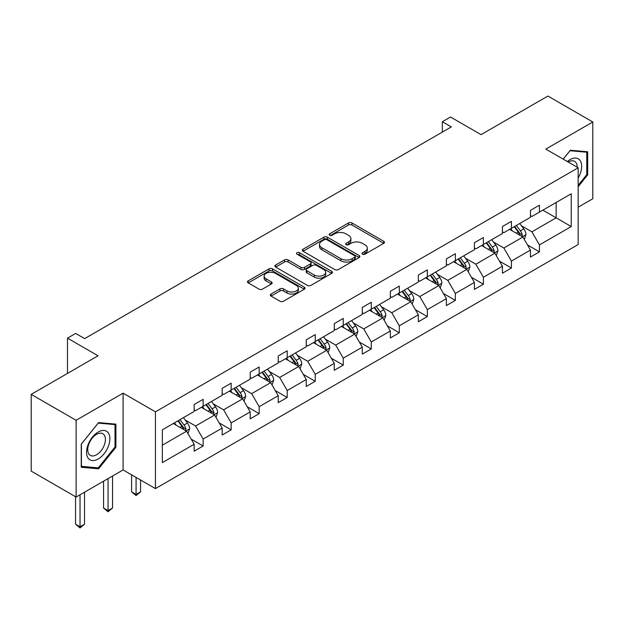 <?xml version="1.0" encoding="UTF-8"?>
<svg xmlns="http://www.w3.org/2000/svg" width="624" height="624" viewBox="0 0 624 624"><rect width="100%" height="100%" fill="white"/><g stroke="black" fill="none" stroke-linecap="round" stroke-linejoin="round"><path stroke-width="0.94" d="M362.536 254.163A1.747 1.006 0 0 0 365.001 254.163L383.737 243.344A2.496 1.443 0 0 0 384.47 242.323A2.496 1.443 0 0 0 383.737 241.309L351.998 222.979A2.496 1.443 0 0 0 348.473 222.979L329.737 233.797A1.747 1.006 0 0 0 329.222 234.515A1.747 1.006 0 0 0 329.737 235.225A1.747 1.006 0 0 0 332.202 235.225L334.628 233.828A7.979 4.61 0 0 1 345.914 233.828L348.559 235.349A7.979 4.61 0 0 1 350.899 238.61A7.979 4.61 0 0 1 348.559 241.87L346.133 243.266A1.747 1.006 0 0 0 345.626 243.984A1.747 1.006 0 0 0 346.133 244.694A1.747 1.006 0 0 0 348.605 244.694L351.023 243.29A7.979 4.61 0 0 1 362.31 243.29L364.962 244.819A7.979 4.61 0 0 1 367.294 248.079A7.979 4.61 0 0 1 364.962 251.339L362.536 252.736A1.747 1.006 0 0 0 362.021 253.445A1.747 1.006 0 0 0 362.536 254.163L362.536 252.736M578.159 207.199L592.8 198.744L592.8 121.992L547.888 96.057L481.057 134.644L450.512 117.008L442.338 121.727L442.338 132.101M76.112 497.047L123.092 469.927L123.092 393.175L76.112 420.295L76.112 497.047L31.2 471.12L31.2 394.368L98.03 355.781L67.493 338.146L67.493 373.409M76.112 420.295L31.2 394.368M271.058 294.044A2.496 1.443 0 0 0 270.325 295.066A2.496 1.443 0 0 0 271.058 296.08L279.958 301.22A2.496 1.443 0 0 0 283.491 301.22L304.294 289.208A2.496 1.443 0 0 0 305.027 288.194A2.496 1.443 0 0 0 304.294 287.173L272.555 268.85A2.496 1.443 0 0 0 269.03 268.85L248.219 280.862A2.496 1.443 0 0 0 247.486 281.876A2.496 1.443 0 0 0 248.219 282.898L258.976 289.107A2.496 1.443 0 0 0 262.501 289.107L271.409 283.967A2.496 1.443 0 0 0 272.142 282.945A2.496 1.443 0 0 0 271.409 281.931L266.074 278.85A6.669 3.853 0 0 1 264.124 276.128A6.669 3.853 0 0 1 268.234 272.571A6.669 3.853 0 0 1 275.512 273.406L296.408 285.472A6.669 3.853 0 0 1 298.358 288.194A6.669 3.853 0 0 1 294.239 291.751A6.669 3.853 0 0 1 286.97 290.917L283.491 288.904A2.496 1.443 0 0 0 279.958 288.904L271.058 294.044L271.058 296.08M67.493 338.146L75.668 333.427L84.646 338.614L451.324 126.914L442.338 121.727M123.092 393.175L155.431 411.84L578.159 167.786L578.159 244.538L155.431 488.6L155.431 411.84M592.8 121.992L545.821 149.113L578.159 167.786M334.807 269.56A2.496 1.443 0 0 0 338.333 269.56L359.135 257.548A2.496 1.443 0 0 0 359.869 256.526A2.496 1.443 0 0 0 359.135 255.512L327.397 237.182A2.496 1.443 0 0 0 323.872 237.182L303.061 249.202A2.496 1.443 0 0 0 302.328 250.216A2.496 1.443 0 0 0 303.061 251.238L334.807 269.56M297.679 254.537A1.747 1.006 0 0 1 299.45 254.787L299.45 252.712L331.718 271.339A2.496 1.443 0 0 1 332.452 272.36A2.496 1.443 0 0 1 331.718 273.382L310.908 285.394A2.496 1.443 0 0 1 307.382 285.394L275.644 267.064L275.644 265.028A2.496 1.443 0 0 0 274.911 266.05A2.496 1.443 0 0 0 275.644 267.064M275.644 265.028L284.544 259.888A2.496 1.443 0 0 1 288.07 259.888L300.947 267.322A2.496 1.443 0 0 0 304.473 267.322L310.378 263.913A2.496 1.443 0 0 0 311.111 262.891A2.496 1.443 0 0 0 310.378 261.877L296.977 254.14A1.747 1.006 0 0 1 296.47 253.422A1.747 1.006 0 0 1 297.547 252.494A1.747 1.006 0 0 1 299.45 252.712M162.349 429.835L194.15 411.481L194.15 404.531L203.128 399.344L203.128 406.294L222.175 395.296L222.175 388.346L231.153 383.159L231.153 390.109L250.201 379.119L250.201 372.169L259.178 366.982L259.178 373.932L278.226 362.934L278.226 355.984L287.204 350.805L287.204 357.747L306.251 346.757L306.251 339.807L315.237 334.62L315.237 341.57L334.277 330.572L334.277 323.63L343.262 318.443L343.262 325.393L362.302 314.395L362.302 307.445L371.288 302.258L371.288 309.208L390.328 298.217L390.328 291.268L399.313 286.081L399.313 293.03L418.353 282.032L418.353 275.083L427.339 269.896L427.339 276.845L446.378 265.855L446.378 258.905L455.364 253.718L455.364 260.668L474.404 249.67L474.404 242.72L483.389 237.533L483.389 244.483L502.437 233.493L502.437 226.543L511.415 221.356L511.415 228.306L530.462 217.308L530.462 210.358L539.44 205.171L539.44 212.121L571.241 193.768L571.241 226.543L539.44 244.904L539.44 251.854L530.462 257.033L530.462 250.084L511.415 261.082L511.415 268.031L502.437 273.218L502.437 266.269L483.389 277.259L483.389 284.209L474.404 289.396L474.404 282.446L455.364 293.444L455.364 300.394L446.378 305.581L446.378 298.631L427.339 309.621L427.339 316.571L418.353 321.758L418.353 314.808L399.313 325.806L399.313 332.756L390.328 337.943L390.328 330.993L371.288 341.983L371.288 348.933L362.302 354.12L362.302 347.17L343.262 358.168L343.262 365.118L334.277 370.305L334.277 363.355L315.237 374.345L315.237 381.295L306.251 386.482L306.251 379.532L287.204 390.53L287.204 397.48L278.226 402.659L278.226 395.717L259.178 406.708L259.178 413.657L250.201 418.844L250.201 411.895L231.153 422.893L231.153 429.842L222.175 435.022L222.175 428.072L203.128 439.07L203.128 446.02L194.15 451.207L194.15 444.257L162.349 462.618L162.349 429.835M201.334 407.332L214.625 415.007L195.585 425.997L185.188 419.999M195.585 425.997L203.128 439.07M214.625 415.007L222.175 428.072M194.15 409.82L195.585 410.647L203.128 406.294M229.359 391.147L242.65 398.822L223.61 409.82L213.213 403.814M223.61 409.82L231.153 422.893M242.65 398.822L250.201 411.895M222.175 393.643L223.61 394.469L231.153 390.109M257.384 374.969L270.676 382.645L251.636 393.643L241.238 387.637M251.636 393.643L259.178 406.708M270.676 382.645L278.226 395.717M250.201 377.458L251.636 378.284L259.178 373.932M285.41 358.784L298.709 366.467L279.661 377.458L269.264 371.452M279.661 377.458L287.204 390.53M298.709 366.467L306.251 379.532M278.226 361.28L279.661 362.107L287.204 357.747M313.435 342.607L326.734 350.282L307.687 361.28L297.289 355.274M307.687 361.28L315.237 374.345M326.734 350.282L334.277 363.355M306.251 345.095L307.687 345.93L315.237 341.57M341.461 326.43L354.76 334.105L335.712 345.095L325.315 339.097M335.712 345.095L343.262 358.168M354.76 334.105L362.302 347.17M334.277 328.918L335.712 329.745L343.262 325.393M369.486 310.245L382.785 317.92L363.737 328.918L353.34 322.912M363.737 328.918L371.288 341.983M382.785 317.92L390.328 330.993M362.302 312.733L363.737 313.568L371.288 309.208M397.511 294.068L410.81 301.743L391.763 312.733L381.365 306.735M391.763 312.733L399.313 325.806M410.81 301.743L418.353 314.808M390.328 296.556L391.763 297.383L399.313 293.03M425.545 277.883L438.836 285.558L419.796 296.556L409.391 290.55M419.796 296.556L427.339 309.621M438.836 285.558L446.378 298.631M418.353 280.371L419.796 281.206L427.339 276.845M453.57 261.706L466.861 269.381L447.821 280.371L437.424 274.373M447.821 280.371L455.364 293.444M466.861 269.381L474.404 282.446M446.378 264.194L447.821 265.021L455.364 260.668M481.595 245.521L494.887 253.196L475.847 264.194L465.449 258.188M475.847 264.194L483.389 277.259M494.887 253.196L502.437 266.269M474.404 248.009L475.847 248.843L483.389 244.483M509.621 229.343L522.912 237.019L503.872 248.009L493.475 242.011M503.872 248.009L511.415 261.082M522.912 237.019L530.462 250.084M502.437 231.832L503.872 232.658L511.415 228.306M542.857 210.155L556.148 217.831L531.898 231.832L521.5 225.826M531.898 231.832L539.44 244.904M571.241 226.543L556.148 217.831L556.148 202.48L571.241 193.768M123.092 469.927L155.431 488.6M530.462 215.654L531.898 216.481L539.44 212.121M162.349 445.193L186.599 431.184L173.308 423.509M186.599 431.184L194.15 444.257M527.498 244.951L539.44 251.854M499.473 261.136L511.415 268.031M471.44 277.313L483.389 284.209M443.414 293.498L455.364 300.394M415.389 309.676L427.339 316.571M387.364 325.861L399.313 332.756M359.338 342.038L371.288 348.933M331.313 358.215L343.262 365.118M303.287 374.4L315.237 381.295M275.262 390.577L287.204 397.48M247.237 406.762L259.178 413.657M219.211 422.939L231.153 429.842M191.186 439.124L203.128 446.02M578.159 186.724L587.683 174.884L587.683 151.765L570.344 150.22L563.176 159.136M115.908 447.26L115.908 424.141L98.569 422.588L81.237 444.155L81.237 467.275L98.569 468.827L115.908 447.26L115.011 446.737M363.23 254.405L364.962 253.414A7.979 4.61 0 0 0 367.294 250.154L367.294 248.079M350.899 238.61L350.899 240.685A7.979 4.61 0 0 1 348.559 243.945L346.835 244.943M383.737 241.309L383.737 243.344L351.998 225.053A2.496 1.443 0 0 0 348.473 225.053L330.431 235.474M359.104 257.564L327.397 239.257A2.496 1.443 0 0 0 323.872 239.257L303.092 251.254M354.728 257.244A1.747 1.006 0 0 0 355.243 256.526A1.747 1.006 0 0 0 354.728 255.817L326.867 239.733A1.747 1.006 0 0 0 324.402 239.733L321.844 241.207A7.979 4.61 0 0 0 319.504 244.468A7.979 4.61 0 0 0 321.844 247.72L340.891 258.718A7.979 4.61 0 0 0 352.17 258.718L354.728 257.244L354.728 259.319A1.747 1.006 0 0 0 355.243 258.601L355.243 256.526M319.504 244.468L319.504 246.542A7.979 4.61 0 0 0 321.844 249.795L321.844 247.72M354.728 259.319L352.17 260.793A7.979 4.61 0 0 1 340.891 260.793L321.844 249.795M275.675 267.088L284.544 261.963L284.544 259.888M311.111 262.891L311.111 264.966A2.496 1.443 0 0 1 310.378 265.988L304.473 269.396A2.496 1.443 0 0 1 300.947 269.396L288.07 261.963A2.496 1.443 0 0 0 284.544 261.963M299.45 254.787L331.687 273.398M314.301 275.036A6.669 3.853 0 0 0 321.571 275.87A6.669 3.853 0 0 0 325.689 272.306A6.669 3.853 0 0 0 323.739 269.584L316.376 265.333A2.496 1.443 0 0 0 312.85 265.333L306.938 268.749A2.496 1.443 0 0 0 306.212 269.763A2.496 1.443 0 0 0 306.938 270.785L314.301 275.036L314.301 277.111A6.669 3.853 0 0 0 321.571 277.945A6.669 3.853 0 0 0 325.689 274.381L325.689 272.306M306.212 269.763L306.212 271.838A2.496 1.443 0 0 0 306.938 272.86L306.938 270.785M314.301 277.111L306.938 272.86M298.358 288.194L298.358 290.269A6.669 3.853 0 0 1 294.239 293.826A6.669 3.853 0 0 1 286.97 292.991L283.491 290.979A2.496 1.443 0 0 0 279.958 290.979L271.089 296.104M264.124 276.128L264.124 278.203A6.669 3.853 0 0 0 266.074 280.925L266.074 278.85M271.378 283.982L266.074 280.925M304.294 287.173L304.294 289.208L272.555 270.925A2.496 1.443 0 0 0 269.03 270.925L248.251 282.914L248.219 280.862M586.778 174.361L587.683 174.884M96.736 467.766L98.569 468.827M524.277 239.382L525.931 234.608A6.731 3.884 -120 0 0 523.786 228.875L519.753 223.493M512.515 231.013L510.767 228.68M521.921 236.441L522.296 234.897A6.731 3.884 -120 0 0 520.369 230.849L516.337 225.467M514.652 226.442L519.09 232.362A3.432 1.981 60 0 1 519.714 233.407L522.296 234.897M514.184 226.707L518.216 232.097A6.731 3.884 60 0 1 519.893 235.271M496.252 255.567L497.905 250.793A6.731 3.884 -120 0 0 495.76 245.06L491.72 239.678M484.489 247.198L482.742 244.858M493.896 252.626L494.27 251.082A6.731 3.884 -120 0 0 492.344 247.026L488.311 241.644M486.626 242.619L491.065 248.547A3.432 1.981 60 0 1 491.689 249.584L494.27 251.082M486.151 242.892L490.191 248.274A6.731 3.884 60 0 1 491.868 251.456M468.226 271.744L469.88 266.971A6.731 3.884 -120 0 0 467.735 261.238L463.694 255.856M456.464 263.375L454.717 261.043M465.871 268.804L466.245 267.259A6.731 3.884 -120 0 0 464.318 263.211L460.286 257.829M458.601 258.796L463.039 264.724A3.432 1.981 60 0 1 463.663 265.769L466.245 267.259M458.125 259.069L462.166 264.451A6.731 3.884 60 0 1 463.843 267.634M578.159 178.035A16.513 9.532 120 0 0 580.094 174.026A16.513 9.532 120 0 0 579.361 159.674A16.513 9.532 120 0 0 567.325 161.53M577.184 167.224A12.503 7.215 120 0 0 574.595 161.351A12.503 7.215 120 0 0 568.222 162.045M563.215 159.151L569.985 150.727L586.778 152.225L586.778 174.626L578.159 185.351M585.671 151.585L586.778 152.225M108.326 446.402A16.513 9.532 120 0 0 104.052 430.451A16.513 9.532 120 0 0 88.101 444.6A16.513 9.532 120 0 0 92.375 460.551A16.513 9.532 120 0 0 108.326 446.402M104.231 445.24A12.503 7.215 120 0 0 102.827 433.727A12.503 7.215 120 0 0 88.92 443.875A12.503 7.215 120 0 0 90.324 455.38A12.503 7.215 120 0 0 104.231 445.24M81.416 466.393L81.416 443.999L98.21 423.103L115.011 424.601L115.011 447.002L98.21 467.899L81.237 466.292M113.896 423.961L115.011 424.601M440.201 287.921L441.854 283.156A6.731 3.884 -120 0 0 439.702 277.423L435.669 272.033M428.438 279.56L426.691 277.22M437.845 284.989L438.22 283.444A6.731 3.884 -120 0 0 436.293 279.388L432.26 274.006M430.568 274.981L435.014 280.909A3.432 1.981 60 0 1 435.63 281.947L438.22 283.444M430.1 275.254L434.132 280.636A6.731 3.884 60 0 1 435.817 283.819M412.175 304.106L413.829 299.333A6.731 3.884 -120 0 0 411.676 293.6L407.644 288.218M400.413 295.737L398.666 293.405M409.82 301.166L410.194 299.621A6.731 3.884 -120 0 0 408.268 295.573L404.235 290.191M402.542 291.158L406.981 297.086A3.432 1.981 60 0 1 407.605 298.132L410.194 299.621M402.074 291.431L406.107 296.813A6.731 3.884 60 0 1 407.784 299.996M384.15 320.284L385.804 315.518A6.731 3.884 -120 0 0 383.651 309.785L379.618 304.395M372.388 311.922L370.64 309.582M381.787 317.351L382.169 315.799A6.731 3.884 -120 0 0 380.242 311.75L376.21 306.368M374.517 307.343L378.955 313.271A3.432 1.981 60 0 1 379.579 314.309L382.169 315.799M374.049 307.616L378.082 312.998A6.731 3.884 60 0 1 379.759 316.173M356.125 336.469L357.778 331.695A6.731 3.884 -120 0 0 355.625 325.962L351.593 320.58M344.362 328.099L342.607 325.767M353.761 333.528L354.143 331.984A6.731 3.884 -120 0 0 352.217 327.935L348.176 322.546M346.492 323.521L350.93 329.449A3.432 1.981 60 0 1 351.554 330.494L354.143 331.984M346.024 323.794L350.056 329.176A6.731 3.884 60 0 1 351.733 332.358M328.099 352.646L329.753 347.88A6.731 3.884 -120 0 0 327.6 342.147L323.567 336.757M316.337 344.276L314.582 341.944M325.736 349.713L326.118 348.161A6.731 3.884 -120 0 0 324.184 344.113L320.151 338.731M318.466 339.706L322.904 345.626A3.432 1.981 60 0 1 323.528 346.671L326.118 348.161M317.998 339.971L322.031 345.361A6.731 3.884 60 0 1 323.708 348.535M300.074 368.831L301.72 364.057A6.731 3.884 -120 0 0 299.575 358.324L295.542 352.942M288.304 360.461L286.556 358.129M297.71 365.89L298.085 364.346A6.731 3.884 -120 0 0 296.158 360.298L292.126 354.908M290.441 355.883L294.879 361.811A3.432 1.981 60 0 1 295.503 362.848L298.085 364.346M289.973 356.156L294.005 361.538A6.731 3.884 60 0 1 295.682 364.72M272.048 385.008L273.694 380.234A6.731 3.884 -120 0 0 271.549 374.501L267.517 369.119M260.278 376.639L258.531 374.306M269.685 382.067L270.059 380.523A6.731 3.884 -120 0 0 268.133 376.475L264.1 371.093M262.415 372.068L266.854 377.988A3.432 1.981 60 0 1 267.478 379.033L270.059 380.523M261.947 372.333L265.98 377.723A6.731 3.884 60 0 1 267.657 380.897M244.015 401.193L245.669 396.419A6.731 3.884 -120 0 0 243.524 390.686L239.491 385.304M232.253 392.824L230.506 390.484M241.66 398.252L242.034 396.708A6.731 3.884 -120 0 0 240.107 392.66L236.075 387.27M234.39 388.245L238.828 394.173A3.432 1.981 60 0 1 239.452 395.21L242.034 396.708M233.922 388.518L237.955 393.9A6.731 3.884 60 0 1 239.632 397.082M136.079 477.43L136.079 494.442L140.572 491.845L140.572 480.02M140.572 491.845L136.079 495.581L131.594 491.845L131.594 474.833M131.594 491.845L136.079 494.442L136.079 495.581M215.99 417.37L217.643 412.597A6.731 3.884 -120 0 0 215.498 406.864L211.466 401.482M204.227 409.001L202.48 406.669M213.634 414.43L214.009 412.885A6.731 3.884 -120 0 0 212.082 408.837L208.049 403.455M206.365 404.43L210.803 410.35A3.432 1.981 60 0 1 211.427 411.395L214.009 412.885M205.897 404.695L209.929 410.085A6.731 3.884 60 0 1 211.606 413.26M108.053 478.608L108.053 510.619L112.546 508.03L112.546 476.018M112.546 508.03L108.053 511.758L103.568 508.03L103.568 481.205M103.568 508.03L108.053 510.619L108.053 511.758M187.964 433.555L189.618 428.782A6.731 3.884 -120 0 0 187.473 423.049L183.44 417.659M176.202 425.186L174.455 422.846M185.609 430.615L185.983 429.07A6.731 3.884 -120 0 0 184.057 425.014L180.024 419.632M178.339 420.607L182.777 426.535A3.432 1.981 60 0 1 183.401 427.573L185.983 429.07M177.863 420.88L181.904 426.262A6.731 3.884 60 0 1 183.581 429.445M80.028 494.793L80.028 526.804L84.521 524.207L84.521 492.196M84.521 524.207L80.028 527.943L75.535 524.207L75.535 496.72M75.535 524.207L80.028 526.804L80.028 527.943M364.962 253.414L364.962 251.339M346.133 244.694L346.133 243.266M348.559 243.945L348.559 241.87M329.737 235.225L329.737 233.797M348.473 225.053L348.473 222.979M351.998 225.053L351.998 222.979M303.061 251.238L303.061 249.202M323.872 239.257L323.872 237.182M327.397 239.257L327.397 237.182M359.135 257.548L359.135 255.512M340.891 260.793L340.891 258.718M352.17 260.793L352.17 258.718M288.07 261.963L288.07 259.888M300.947 269.396L300.947 267.322M304.473 269.396L304.473 267.322M310.378 265.988L310.378 263.913M331.718 273.382L331.718 271.339M279.958 290.979L279.958 288.904M283.491 290.979L283.491 288.904M286.97 292.991L286.97 290.917M271.409 283.967L271.409 281.931M269.03 270.925L269.03 268.85M272.555 270.925L272.555 268.85M522.428 236.738L525.884 234.741M520.369 230.849L523.786 228.875M516.298 233.197L518.216 232.097M494.403 252.915L497.858 250.926M492.344 247.026L495.76 245.06M488.272 249.382L490.191 248.274M466.378 269.1L469.833 267.103M464.318 263.211L467.735 261.238M460.247 265.559L462.166 264.451M438.352 285.277L441.808 283.28M436.293 279.388L439.702 277.423M432.221 281.744L434.132 280.636M410.327 301.462L413.782 299.465M408.268 295.573L411.676 293.6M404.196 297.921L406.107 296.813M382.301 317.639L385.757 315.643M380.242 311.75L383.651 309.785M376.171 314.106L378.082 312.998M354.276 333.824L357.731 331.828M352.217 327.935L355.625 325.962M348.145 330.283L350.056 329.176M326.243 350.002L329.706 348.005M324.184 344.113L327.6 342.147M320.12 346.46L322.031 345.361M298.217 366.187L301.681 364.19M296.158 360.298L299.575 358.324M292.094 362.645L294.005 361.538M270.192 382.364L273.655 380.367M268.133 376.475L271.549 374.501M264.061 378.823L265.98 377.723M242.167 398.549L245.63 396.552M240.107 392.66L243.524 390.686M236.036 395.008L237.955 393.9M214.141 414.726L217.604 412.729M212.082 408.837L215.498 406.864M208.01 411.185L209.929 410.085M186.116 430.903L189.571 428.906M184.057 425.014L187.473 423.049M179.985 427.37L181.904 426.262"/></g></svg>
